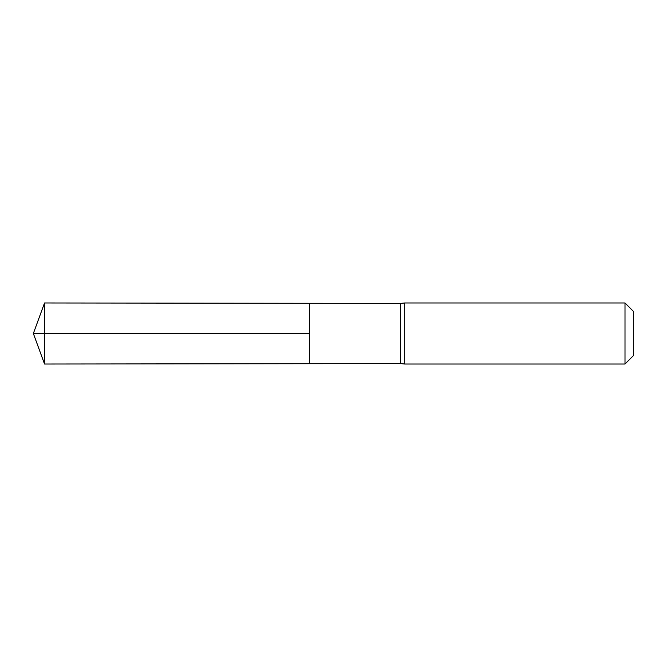 <?xml version="1.0" encoding="UTF-8"?>
<svg xmlns="http://www.w3.org/2000/svg" width="667" height="667" viewBox="0 0 667 667"><rect width="100%" height="100%" fill="white"/><g stroke="black" fill="none" stroke-linecap="round" stroke-linejoin="round"><path stroke-width="1" d="M400.65 333.5L400.65 363.598L309.696 363.707L309.696 303.293L44.539 302.976L44.539 364.024L309.696 363.707L309.696 303.293L400.65 303.402L400.65 333.5M400.65 363.598L404.719 364.024L404.719 302.976L400.65 303.402M625.004 302.976L625.004 364.024L633.65 355.378L633.65 311.622L625.004 302.976L404.719 302.976M44.539 364.024L33.35 333.5L309.696 333.5L44.539 333.5M625.004 364.024L404.719 364.024M33.35 333.5L44.539 302.976"/></g></svg>
